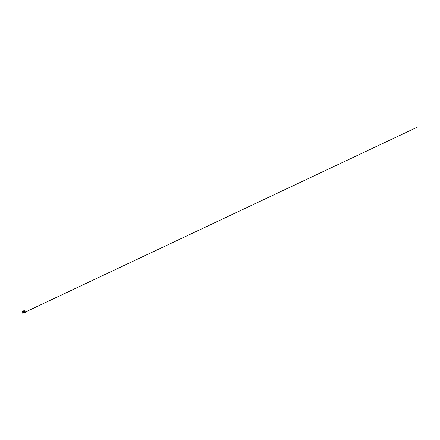 <?xml version="1.0" encoding="UTF-8"?>
<svg xmlns="http://www.w3.org/2000/svg" width="440" height="440" viewBox="0 0 440 440"><rect width="100%" height="100%" fill="white"/><g stroke="black" fill="none" stroke-linecap="round" stroke-linejoin="round"><path stroke-width="0.33" stroke-dasharray="2.2 1.65" d="M23.865 312.361L22.897 312.631L22.919 312.087L23.463 312.065M23.485 312.252L23.062 311.999M22.38 312.895L23.87 312.637L22.753 312.978L23.551 312.648L23.716 311.944L23.227 311.735L23.755 312.318L23.529 312.548L23.221 311.916M23.875 311.927L23.854 311.647M23.672 310.943L23.953 311.135A1.991 0.803 62.5 0 0 24.453 312.268L24.602 312.532L22.787 312.994L24.591 312.493L24.184 312.543L23.909 310.926L22.341 311.966L23.809 311.003L23.172 311.768M24.475 311.091L23.925 311.273L24.365 312.274L24.931 312.411L24.393 312.257L24.096 311.201A1.733 0.699 62.5 0 0 24.272 311.696A1.733 0.699 62.5 0 0 24.525 312.186L25.102 312.296M24.591 312.56L23.606 312.384L23.397 311.949A1.326 0.533 62.5 0 0 23.474 312.152A1.326 0.533 62.5 0 0 23.568 312.351L25.08 312.422L24.464 311.003L23.914 310.959L23.298 311.993M23.249 311.966L23.375 312.428M23.469 312.411L23.771 312.125L23.249 311.911M23.155 311.784L22.319 312.032L23.144 311.68M23.161 313.055L23.92 312.664L23.931 312.103L23.111 311.713L23.942 312.092L23.931 312.625L23.117 313.011M23.556 312.625L24.398 312.472L23.788 311.064M23.854 312.505L24.393 312.527M23.204 313.099L22.721 311.966L22.006 312.02L22.715 311.977L23.227 312.516L23.204 313.099L22.49 313.154M24.382 310.789L25.163 311.608L25.13 312.499M22.556 313.055L24.024 312.543L23.546 311.641L22.71 312.076M22.792 312.032L23.183 313.055L23.953 312.653M23.529 311.9L24.195 311.075M24.326 312.318L23.854 311.24M24.976 312.505L22.996 312.587L23.243 312.015M24.107 312.488L23.793 311.086M22.71 312.026L23.48 311.647L22.71 312.026M23.584 311.289L23.925 310.937L24.591 312.455M22.671 312.846L23.402 312.543A0.451 0.407 -94.7 0 0 23.045 311.729L22.341 312.092M22.589 312.889L23.287 312.527M23.903 312.054L23.804 311.459L24.035 311.988M24.123 311.185A1.733 0.699 62.5 0 0 24.299 311.68A1.733 0.699 62.5 0 0 24.552 312.169L24.365 312.274M23.425 312.664L23.7 312.587M24.453 312.268L24.453 312.268A1.969 0.792 -117.5 0 1 23.947 311.152L23.958 311.135M23.133 312.84L23.48 312.548M23.133 311.718A0.424 0.38 85.3 0 1 23.177 311.713L23.447 311.658M23.045 311.751L23.177 311.713A0.424 0.38 85.3 0 1 23.381 312.521L23.402 312.543M24.074 311.988L23.815 311.487M23.199 312.29L23.606 311.999M24.068 312.653L24.761 312.334L24.063 312.664M23.98 312.702L23.1 313.115L23.975 312.702M23.848 311.009L23.392 311.916M24.789 312.593L24.107 312.548M23.936 312.032L23.166 311.922M23.139 312.889L23.595 312.648"/><path stroke-width="0.66" d="M23.216 311.938L22.743 312.505L23.172 311.933L23.392 312.411L23.139 311.933L23.029 312.284L23.447 312.406L23.26 311.927L23.469 312.4M23.463 312.065L23.183 311.933L23.425 312.378M22.869 311.845L23.348 312.411L23.457 312.065L23.139 311.933L23.342 312.416M23.854 311.647L23.875 311.927M23.073 312.263L23.414 312.087L23.073 312.263M24.943 311.685L25.03 312.307L24.486 311.102L24.943 311.685M24.712 312.323L25.141 312.246A0.754 0.303 62.5 0 0 25.047 311.63A0.754 0.303 62.5 0 0 24.613 311.047L24.128 311.025M22.743 312.505L23.402 312.4M22.253 312.125L22.93 311.735A0.451 0.407 85.3 0 1 23.287 312.548L22.583 312.889L23.287 312.527A0.424 0.38 -94.7 0 0 23.089 311.724A0.424 0.38 -94.7 0 0 22.951 311.762L22.93 311.735M22.671 312.846L24.31 312.543L23.579 310.877L22.127 312.284M22.369 312.103L23.441 311.68L22.71 312.076M23.579 310.855L24.343 312.532L25.141 312.466L25.174 311.597L24.415 310.8L23.414 310.937L22 312.037L22.116 312.296L23.584 310.849L24.514 310.816M25.295 312.323L22.506 313.165L25.141 312.466M24.195 311.075L24.662 310.998A0.775 0.314 -117.5 0 1 25.113 311.603A0.775 0.314 -117.5 0 1 25.207 312.241L24.569 312.169A1.755 0.71 -117.5 0 1 24.31 311.668A1.755 0.71 -117.5 0 1 24.128 311.163L24.118 311.047M24.525 310.948L24.167 310.976M24.107 312.548L23.397 312.702M22.347 312.12L23.045 311.751A0.424 0.38 85.3 0 1 23.133 311.718L23.502 312.114L22.583 312.889M23.865 312.065L23.639 311.553M23.76 312.576L24.145 312.625M22.506 313.165L22.38 312.895L23.216 313.104L24.107 312.642M24.123 311.185L24.569 312.169M25.047 312.296L25.168 312.23A0.754 0.303 62.5 0 0 25.08 311.619A0.754 0.303 62.5 0 0 24.646 311.031L24.662 310.998M25.025 312.34L24.338 311.041M24.035 311.988L23.804 311.459L24.035 311.988M24.415 310.8L25.3 312.004L25.184 312.483L24.579 312.659M23.392 312.356L23.243 312.015L22.814 312.466M24.475 312.466L417.912 126.88L24.508 312.45M24.068 312.653L24.497 312.67M22.732 312.345L23.084 312.631M23.606 311.999L23.936 312.032M23.117 311.949L22.737 311.911L23.117 311.949M22.864 311.845L23.166 311.922M25.124 312.284L24.739 312.323M23.59 310.849L24.393 310.783"/></g></svg>
